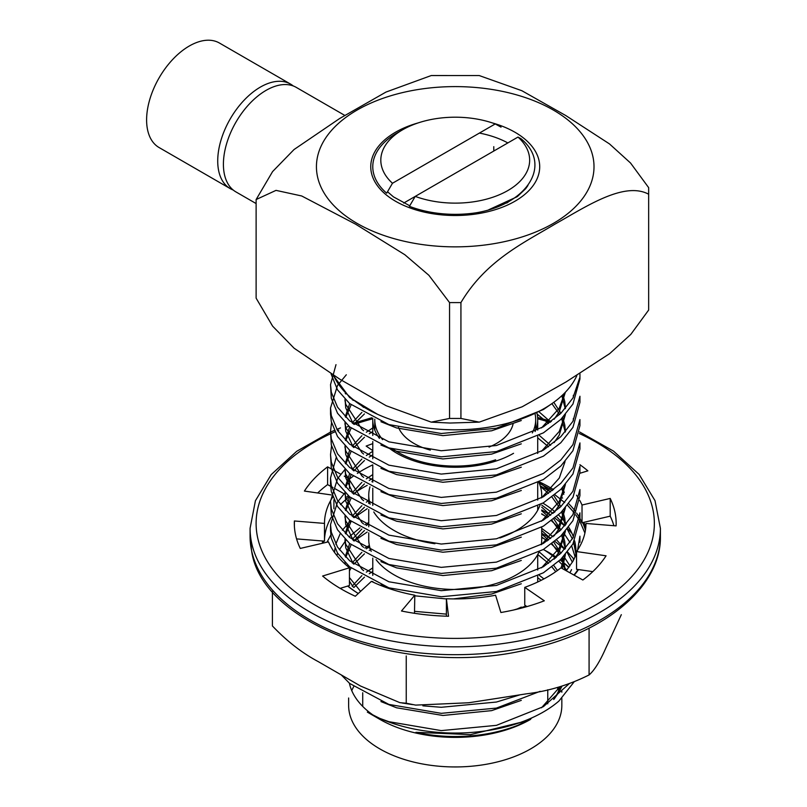 <?xml version="1.0" encoding="UTF-8"?>
<svg xmlns="http://www.w3.org/2000/svg" width="807" height="807" viewBox="0 0 807 807"><rect width="100%" height="100%" fill="white"/><g stroke="black" fill="none" stroke-linecap="round" stroke-linejoin="round"><path stroke-width="1.21" d="M541.901 712.843L543.414 711.966A124.702 71.994 0 0 1 379.734 718.361L388.883 721.69L441.268 730.607L496.426 725.352L543.414 706.639L568.945 683.953M543.414 711.966A124.702 71.994 0 0 0 558.918 701.061L573.918 682.127M422.878 705.832L441.268 707.285L496.426 702.04L520.011 694.827M341.3 674.934L349.643 683.438L388.883 704.42L441.268 713.338L496.426 708.092L540.165 691.317M573.333 560.562L573.333 558.515M573.333 537.24L573.333 536.675M414.788 611.373L446.392 614.127M566.252 570.761L572.94 561.248L576.551 553.743M577.318 551.675L579.94 536.181L579.94 542.274M573.333 513.918L573.333 511.87M345.093 492.603L337.528 502.025L330.527 524.58L331.314 532.196L337.528 547.085L349.643 560.774L388.883 581.766L441.268 590.684L496.426 585.438L543.414 566.716L560.825 553.279L572.94 537.926L579.94 512.859M330.527 530.633L331.314 538.249L337.528 553.138L349.643 566.837L388.883 587.819L441.268 596.736L496.426 591.491L543.414 572.778L560.825 559.332L572.94 543.979L579.94 518.921M345.093 469.281L337.528 478.702L330.527 501.258L331.314 508.884L337.528 523.763L349.643 537.462L388.883 558.454L441.268 567.361L496.426 562.116L543.414 543.404L560.825 529.957L572.94 514.604L579.94 489.546M330.527 501.238L331.314 514.937L337.528 529.816L349.643 543.514L388.883 564.507L441.268 573.424L496.426 568.168L543.414 549.456L560.825 536.019L572.94 520.656L579.94 495.599M336.176 457.619L330.527 477.936L331.314 485.562L337.528 500.441L349.643 514.14L388.883 535.132L441.268 544.049L496.426 538.794L543.414 520.081L560.825 506.645L572.94 491.281L579.94 466.224L579.94 472.307L572.94 497.334L560.825 512.697L543.414 526.134L496.426 544.846L441.268 550.102L388.883 541.184L349.643 520.192L337.528 506.493L331.314 491.614L330.527 483.988M331.536 445.958L330.527 454.613L331.314 462.24L337.528 477.129L349.643 490.817L388.883 511.809L441.268 520.727L496.426 515.471L543.414 496.759L560.825 483.322L572.94 467.959L579.94 442.902M330.527 454.593L331.314 468.292L337.528 483.181L349.643 496.87L388.883 517.862L441.268 526.779L496.426 521.524L543.414 502.811L560.825 489.375L572.94 474.012L579.94 448.954M573.333 420.639L573.333 418.591M331.536 422.646L330.527 431.291L331.314 438.917L337.528 453.806L349.643 467.495L388.883 488.487L441.268 497.405L496.426 492.149L543.414 473.437L560.825 460L572.94 444.647L579.94 419.579L579.94 425.672M330.527 431.271L331.314 444.97L337.528 459.859L349.643 473.548L388.883 494.54L441.268 503.457L496.426 498.201L543.414 479.489L560.825 466.053L572.94 450.699L579.94 425.632M573.333 397.316L573.333 395.269M346.314 374.781L337.528 385.423L330.527 407.979L331.314 415.595L337.528 430.484L349.643 444.173L388.883 465.165L441.268 474.082L496.426 468.827L543.414 450.114L560.825 436.678L572.94 421.325L579.94 396.257M330.527 414.031L331.314 421.647L337.528 436.537L349.643 450.225L388.883 471.217L441.268 480.135L496.426 474.889L543.414 456.167L560.825 442.73L572.94 427.377L579.94 402.32L579.94 396.298M335.994 364.653L330.527 384.657L331.314 392.283L337.528 407.162L349.643 420.861L388.883 441.843L441.268 450.76L496.426 445.514L543.414 426.802L560.825 413.355L572.94 398.002L579.678 377.898M330.527 384.636L331.314 398.335L337.528 413.214L349.643 426.913L388.883 447.905L441.268 456.823L496.426 451.567L543.414 432.855L560.825 419.418L572.94 404.055L579.94 378.997M333.19 375.326L349.643 397.538L377.515 414.284M331.142 374.105L337.528 389.892L349.643 403.591L388.883 424.583L441.268 433.5L496.426 428.245L543.414 409.532L553.451 402.542M379.734 718.361L367.346 712.117L379.855 719.36A106.605 61.544 0 0 0 530.613 719.36L518.195 725.11L531.5 718.25M553.652 699.487A106.605 61.544 0 0 0 560.169 686.676M349.401 683.226A106.605 61.544 0 0 0 373.984 715.678M523.995 721.569L470.511 734.622L415.908 732.332A110.226 63.632 0 0 0 518.195 725.11M362.716 692.759L362.716 705.399A92.523 53.413 0 0 0 362.726 706.428M348.634 697.994L348.634 705.399A106.605 61.544 0 0 0 414.435 762.262A106.605 61.544 0 0 0 530.613 748.916A106.605 61.544 0 0 0 561.833 705.399L561.833 698.257M558.716 690.621A106.605 61.544 0 0 0 557.213 687.483M353.678 686.696A106.605 61.544 0 0 0 351.751 690.621M449.549 418.45L431.241 422.142L386.19 405.729L340.12 379.401L294.091 348.2L272.605 326.139L256.122 298.156L256.122 199.541L272.584 171.588L294.041 149.537L339.676 118.498L385.978 92.069L431.251 75.545L479.217 75.555L521.867 90.717L565.687 115.492L609.487 143.918L630.56 163.034L648.657 187.638L648.657 194.215C624.184 181.101 586.306 206.491 555.055 224.084C523.198 243.149 485.864 260.641 460.928 302.585L460.928 418.45L449.549 418.45L449.549 302.585L428.87 275.278L404.872 254.75L355.675 224.215L301.707 195.98L276.014 190.371L256.122 199.541M648.657 194.215L648.657 310.049L630.812 334.391L609.648 353.637L566.08 381.933L522.169 406.789L479.237 422.132L460.928 418.45M535.091 431.523A82.465 47.613 0 0 0 537.704 419.64A82.465 47.613 0 0 0 536.958 413.265M372.804 418.238A82.465 47.613 0 0 0 372.773 419.64A82.465 47.613 0 0 0 379.431 438.393M388.843 447.885A82.465 47.613 0 0 0 513.545 453.312M496.476 443.457A58.326 33.672 0 0 0 513.181 423.493A58.326 33.672 180 0 1 489.062 447.078A58.326 33.672 0 0 0 496.476 443.457M398.476 427.397A58.326 33.672 0 0 0 430.323 450.094A58.326 33.672 180 0 1 404.801 436.567A58.326 33.672 180 0 1 398.476 427.397M449.549 302.585L460.928 302.585M344.902 115.472L296.25 87.378A60.343 34.842 120 0 0 249.746 103.548A60.343 34.842 120 0 0 223.408 164.265A60.343 34.842 120 0 0 235.906 191.895L256.122 203.566M333.604 375.578A125.71 72.58 0 0 0 455.148 429.818A125.71 72.58 0 0 0 576.823 375.669M479.388 133.074A76.433 44.123 180 0 1 507.835 142.93M554.116 699.114L559.271 691.579L561.954 686.162M380.934 701.576L396.59 707.789L442.892 715.476L491.634 710.634L521.292 700.375M541.174 580.314L537.704 577.751M372.773 571.487L369.263 573.696M364.441 577.166L353.87 587.506M555.771 571.689L551.938 566.948M548.518 563.367L537.755 554.48M370.514 549.567L369.263 550.384M364.441 553.844L353.87 564.184M351.106 568.067L349.441 570.892M565.021 570.075L561.662 558.505M559.634 554.419L551.938 543.625M548.518 540.054L541.719 534.103M364.441 530.522L353.87 540.872M351.106 544.745L345.8 557.213M345.194 564.194L345.013 562.479M349.441 581.171L353.204 587.002M517.186 608.962L521.292 607.096M562.358 568.592L565.414 554.47M565.253 548.609L561.662 535.182M559.634 531.097L551.938 520.313M548.518 516.732L541.719 510.781M364.441 507.2L353.87 517.549M351.106 521.423L345.8 533.901M363.634 570.65L361.909 569.207L345.709 544.14L345.063 539.207L345.709 547.761L353.204 563.679M380.934 584.974L389.751 588.767M414.788 595.808L446.392 598.945M453.453 598.905L491.634 594.033L521.292 583.774M554.116 559.201L559.271 551.655L565.414 531.147M565.253 525.286L561.662 511.86M559.634 507.774L551.938 496.991M548.518 493.41L540.377 486.429M372.773 478.198L369.263 480.417M364.441 483.887L353.87 494.227M351.106 498.101L345.8 510.579M363.634 547.328L361.909 545.885L345.709 520.828L345.063 515.885L345.709 524.439L353.204 540.357M380.934 561.652L396.59 567.866L442.892 575.552L491.634 570.71L521.292 560.451M554.116 535.878L559.271 528.333L565.414 507.835M563.79 494.409L561.662 488.548M372.773 454.876L369.263 457.095M364.441 460.565L353.87 470.905M351.106 474.778L345.8 487.257M363.634 524.005L361.909 522.573L345.709 497.505L345.063 492.563L345.709 501.117L353.204 517.035M380.934 538.33L396.59 544.543L442.892 552.23L491.634 547.398L521.292 537.129M554.116 512.556L559.271 505.011L565.414 484.513M548.518 446.765L537.704 437.838M372.773 431.563L369.263 433.773M364.441 437.243L353.87 447.582M351.106 451.466L345.8 463.934M345.063 469.25L345.709 477.794L353.204 493.713M380.934 515.007L396.59 521.221L442.892 528.908L491.634 524.076L521.292 513.817M548.518 423.453L537.149 414.122M364.441 413.92L353.87 424.27M351.106 428.144L345.8 440.612M363.634 477.361L361.909 475.928L345.709 450.861L345.063 445.918L345.709 454.472L353.204 470.4M380.934 491.685L396.59 497.899L442.892 505.586L491.634 500.754L521.292 490.495M565.253 432.007L561.662 418.581M559.634 414.495L551.938 403.702M351.106 404.821L345.8 417.3M363.634 454.038L361.909 452.606L345.709 427.539L345.063 422.606L345.709 431.16L353.204 447.078M380.934 468.373L396.59 474.587L442.892 482.273L491.634 477.431L521.292 467.172M554.116 442.599L559.271 435.054L565.414 414.546M565.253 408.685L561.854 395.692M345.991 393.15L345.8 393.977M363.634 430.726L361.909 429.284L345.709 404.226L345.063 399.283L345.709 407.838L353.204 423.756M380.934 445.05L396.59 451.264L442.892 458.951L491.634 454.109L521.292 443.85M554.116 419.277L559.271 411.731L565.364 392.232M351.802 398.487L353.204 400.433M380.934 421.728L396.59 427.942L442.892 435.629L491.634 430.797L521.292 420.528M541.517 707.789L559.947 686.737M543.908 578.901L539.237 575.25M372.773 567.866L366.307 572.143M361.869 575.653L352.165 586.185M557.445 570.499L553.784 565.515M550.606 561.884L539.237 551.927M369.606 546.541L366.307 548.831M361.869 552.331L352.165 562.872M349.673 566.857L349.249 567.634M565.404 570.287L562.701 557.445M560.895 553.219L553.784 542.193M550.606 538.562L541.719 530.492M368.749 523.793L366.307 525.508M361.869 529.009L352.377 539.237M349.673 543.535L345.265 556.679M349.441 577.56L360.588 591.37M561.087 567.886L565.051 554.893M565.455 548.387L564.769 541.558L562.701 534.123M560.895 529.896L553.784 518.871M550.606 515.239L541.719 507.169M368.749 500.471L366.307 502.186M361.869 505.686L352.165 516.228M349.673 520.212L345.265 533.366M541.517 567.866L559.271 548.044L565.051 531.581M565.455 525.064L564.769 518.235L562.701 510.811M560.895 506.574L553.784 495.548M550.606 491.927L539.237 481.961M372.773 474.587L366.307 478.864M361.869 482.374L352.165 492.906M349.673 496.89L345.265 510.044M541.517 544.554L559.271 524.721L565.051 508.259M564.275 492.603L562.701 487.489M372.773 451.264L366.307 455.541M361.869 459.052L352.165 469.583M349.673 473.578L345.265 486.722M541.517 521.231L559.271 501.399L565.051 484.936M550.606 445.282L539.237 435.326M372.773 427.942L366.307 432.229M361.869 435.73L352.165 446.261M349.673 450.256L345.265 463.4M345.063 469.24L345.709 474.183L361.909 499.251L363.634 500.683M541.517 497.909L559.271 478.077L565.051 461.614M550.606 421.96L539.237 412.004M361.869 412.407L352.165 422.949M349.673 426.933L345.265 440.077M565.455 431.775L564.769 424.956L562.701 417.522M560.895 413.295L553.804 402.29M352.538 399.102L352.165 399.626M349.673 403.611L345.265 416.755M541.517 451.264L559.271 431.442L565.051 414.98M565.455 408.463L564.769 401.634L562.893 394.714M345.396 392.535L345.265 393.443M541.517 427.942L559.271 408.12L564.88 392.737M361.425 405.548L363.634 407.404M392.474 183.26L386.664 193.186A82.465 47.613 180 0 1 372.773 166.736A82.465 47.613 180 0 1 396.923 133.064L402.612 129.786A74.415 42.963 180 0 1 495.236 123.935L392.474 183.26A74.415 42.963 180 0 1 402.612 129.786M517.993 137.069A74.415 42.963 180 0 1 507.855 190.543A74.415 42.963 180 0 1 415.232 196.394L517.993 137.069L520.999 138.723C552.18 164.497 528.121 203.596 477.24 212.614A82.465 47.613 180 0 1 409.421 206.32L415.232 196.394L403.692 203.061M501.046 127.143L495.236 123.935M493.773 146.672L493.773 150.284L494.923 150.384M506.786 203.051L511.366 199.854M532.338 432.915A80.458 46.453 0 0 0 535.687 419.64A80.458 46.453 0 0 0 535.142 414.223M374.781 419.146A80.458 46.453 0 0 0 374.781 419.64A80.458 46.453 0 0 0 382.619 439.633M393.271 449.267A80.458 46.453 0 0 0 495.659 459.798M376.072 559.634A86.49 49.933 0 0 0 498.696 582.704A86.49 49.933 0 0 0 538.945 552.089M541.255 544.705A86.49 49.933 0 0 0 541.719 539.53L541.719 527.163M368.749 532.852L368.749 539.53A86.49 49.933 0 0 0 371.2 551.342M499.906 537.946A86.49 49.933 0 0 0 540.115 504.789M541.598 497.858A86.49 49.933 0 0 0 541.719 495.185A86.49 49.933 0 0 0 538.763 482.233M372.773 480.135A86.49 49.933 0 0 0 371.946 481.739M369.969 486.833A86.49 49.933 0 0 0 368.749 495.185A86.49 49.933 0 0 0 370.161 504.193M373.782 511.971A86.49 49.933 0 0 0 434.923 543.726M544.725 550.223A131.743 76.06 180 0 1 548.397 552.26L549.103 552.664A132.751 76.645 180 0 1 549.103 552.674A132.751 76.645 180 0 1 556.447 557.274M560.199 559.937A132.751 76.645 180 0 1 568.955 567.321M543.313 549.517A132.751 76.645 180 0 1 544.634 550.203M545.149 550.475A132.751 76.645 180 0 1 548.75 552.462M621.319 614.672L605.835 648.041C599.974 661.417 594.386 670.385 589.08 674.945L589.08 628.149M589.08 674.945C569.248 684.881 548.417 691.175 526.567 693.808L468.756 702.756L415.676 705.106L406.244 703.23L406.244 655.93M406.244 703.23L399.889 702.665L360.477 686L318.16 661.569C302.111 653.014 286.858 641.141 272.403 625.95L272.403 591.41M540.135 482.253A132.751 76.645 180 0 1 549.103 486.974A132.751 76.645 180 0 1 553.562 489.678M583.905 522.321A132.751 76.645 180 0 1 585.801 527.324M578.528 569.581A132.751 76.645 180 0 1 574.201 575.179M526.053 605.996A132.751 76.645 180 0 1 513.615 610.001M358.268 593.518A132.751 76.645 180 0 1 352.235 589.524A132.751 76.645 180 0 1 347.646 586.074M322.528 543.232A132.751 76.645 180 0 1 322.487 540.983M346.859 496.91A132.751 76.645 180 0 1 348.029 495.972M549.103 552.674L548.397 552.26A131.743 76.06 180 0 1 556.396 557.314M560.119 560.018A131.743 76.06 180 0 1 568.824 567.513M543.424 549.446A120.687 69.674 180 0 1 555.408 558.151M558.807 561.248A120.687 69.674 180 0 1 566.665 570.256M543.343 549.496A131.743 76.06 180 0 1 544.311 550.001M347.807 586.023A131.743 76.06 0 0 0 353.022 589.978A131.743 76.06 0 0 0 358.288 593.498M573.908 575.018A131.743 76.06 0 0 0 578.054 569.52M585.428 530.34A131.743 76.06 0 0 0 582.634 522.613M552.371 490.606A131.743 76.06 0 0 0 539.288 483.423M542.889 503.134A120.687 69.674 180 0 1 555.014 511.83M558.454 514.927A120.687 69.674 180 0 1 566.413 523.925M568.632 527.183A120.687 69.674 180 0 1 573.454 537.018M574.624 540.841A120.687 69.674 180 0 1 575.916 551.03A120.687 69.674 180 0 1 575.603 556.013M571.548 569.601A120.687 69.674 180 0 1 569.883 572.778M348.927 497.072A131.743 76.06 0 0 0 340.493 504.617M323.496 541.063A131.743 76.06 0 0 0 323.486 541.991A131.743 76.06 0 0 0 323.506 543.01M369.364 545.461L364.865 548.024M572.375 562.207L567.17 552.381M564.839 549.083L556.588 539.883M553.057 536.716L541.719 528.403M368.749 522.482L364.865 524.711M360.003 527.849L349.028 536.917M346.011 540.165L339.364 549.769M337.659 553.35L336.842 555.448M575.825 553.733L573.716 542.597M572.375 538.894L567.17 529.059M564.839 525.761L556.588 516.561M553.057 513.393L541.719 505.091M570.004 565.858L563.74 556.346M560.996 553.108L551.403 544.029M547.297 540.892L541.719 537.109M367.195 532.035L354.071 541.023M575.149 557.012L571.709 546.026M570.004 542.536L563.74 533.034M560.996 529.796L551.403 520.707M547.297 517.569L541.719 513.787M367.195 508.723L354.071 517.701M350.47 520.898L342.37 530.229M340.211 533.629L335.793 544.17M334.915 548.538L334.572 552.492M544.997 539.258L541.719 537.442M544.997 515.945L541.719 514.12M574.049 559.231L567.533 551.927M564.698 549.234L554.853 541.336M550.677 538.511L541.719 533.256M572.002 533.417L567.533 528.605M564.698 525.912L554.853 518.013M550.677 515.199L541.719 509.933M330.789 535.051L327.017 542.183M584.904 533.054L579.88 521.272M579.335 520.323L575.815 514.937M574.049 512.586L567.533 505.283M564.698 502.59L554.853 494.701M550.677 491.877L540.176 485.794M367.165 485.38A130.734 75.485 0 0 0 353.375 493.854M349.522 496.759A130.734 75.485 0 0 0 349.492 496.789L347.928 495.912M613.905 525.71A160.906 92.896 0 0 0 610.203 516.167L582.018 522.754A130.734 75.485 0 0 0 579.94 518.508M579.658 517.993A130.734 75.485 0 0 0 576.581 513.081M574.937 510.821A130.734 75.485 0 0 0 568.733 503.709M562.57 498.08A130.734 75.485 0 0 0 561.026 496.83M592.792 571.628L576.551 569.298L576.551 551.564A130.734 75.485 0 0 0 585.973 523.461L616.084 525.892A160.906 92.896 0 0 0 616.144 523.44A160.906 92.896 0 0 0 610.203 498.433L582.018 505.021A130.734 75.485 0 0 0 579.698 500.33M526.931 606.602L524.752 605.099L524.752 587.365A130.734 75.485 0 0 0 560.976 567.825L582.866 580.011A160.906 92.896 0 0 0 606.067 555.801L576.551 551.564M330.537 500.764A130.734 75.485 0 0 0 324.495 523.41L294.384 520.979A160.906 92.896 0 0 0 294.323 523.44A160.906 92.896 0 0 0 300.265 548.437L328.449 541.85A130.734 75.485 0 0 0 349.441 567.785L322.608 576.037A160.906 92.896 0 0 0 355.312 596.252L371.412 581.363A130.734 75.485 0 0 0 414.788 595.213L414.495 613.31M349.441 567.785L349.441 585.519L340.161 588.374M331.253 517.226A130.734 75.485 0 0 0 324.495 541.144L296.572 538.894M330.598 486.268L327.602 484.603A160.906 92.896 0 0 0 317.676 492.976M344.014 493.733L335.187 488.82M333.039 487.63L331.596 486.823M331.475 469.018L327.602 466.86A160.906 92.896 0 0 0 304.4 491.07L331.072 494.903M353.062 476.342A130.734 75.485 0 0 0 349.492 479.045L344.296 476.16M340.756 474.193L333.906 470.37M372.773 482.132L372.773 464.862A130.734 75.485 0 0 0 357.35 473.406M372.773 443.658A160.906 92.896 0 0 0 366.156 446.069L372.562 450.467M579.93 473.275L587.869 470.834A160.906 92.896 0 0 0 579.91 464.711M578.962 499.049A130.734 75.485 0 0 0 576.491 495.216M414.788 595.213L401.483 611A160.906 92.896 0 0 0 448.541 616.255L446.392 598.744A130.734 75.485 0 0 0 495.589 595.233L500.895 612.513A160.906 92.896 0 0 0 544.311 600.801L524.752 587.365M332.807 496.951A130.734 75.485 0 0 0 331.405 499.23M349.492 479.045L349.492 488.467M324.495 523.41L324.495 541.144M333.916 499.765L333.916 508.763M539.066 482.061L539.066 482.899M582.018 505.021L582.018 522.754M446.392 598.744L446.392 616.195M294.384 520.979L294.384 525.892M610.203 498.433L610.203 516.167M327.602 466.86L327.602 484.603M233.193 190.018A60.343 34.842 -60 0 1 230.217 188.606L159.1 147.55A60.343 34.842 -60 0 1 159.1 77.876A60.343 34.842 -60 0 1 219.443 43.033L290.56 84.099A60.343 34.842 -60 0 1 293.264 85.966M230.217 188.606A60.343 34.842 -60 0 1 230.217 118.932A60.343 34.842 -60 0 1 290.56 84.099M492.3 122.906A84.473 48.773 180 0 1 514.967 132.247A84.473 48.773 180 0 1 508.027 204.807A84.473 48.773 180 0 1 383.87 192.833A84.473 48.773 180 0 1 418.167 122.906M357.087 223.388A138.784 80.125 0 0 0 589.281 187.466A138.784 80.125 0 0 0 419.307 89.335A138.784 80.125 0 0 0 357.087 223.388M330.527 433.813A199.127 114.967 0 0 0 257.615 537.543A199.127 114.967 0 0 0 552.563 623.73A199.127 114.967 0 0 0 579.275 433.5M550.071 422.343A199.127 114.967 0 0 0 537.684 418.793M372.784 418.793A199.127 114.967 0 0 0 354.071 424.411M348.886 426.247A199.127 114.967 0 0 0 346.788 427.014M338.799 430.171A199.127 114.967 0 0 0 337.639 430.656M334.865 431.856A199.127 114.967 0 0 0 330.699 433.732M250.079 536.241A205.16 118.447 0 0 0 251.623 550.788A205.16 118.447 0 0 0 467.848 654.467A205.16 118.447 0 0 0 660.398 536.241C661.478 584.934 608.024 631.548 530.986 648.767C412.296 679.161 263.102 627.594 251.713 551.625L250.079 536.241L250.079 528.363A205.16 118.447 0 0 0 251.623 542.899A205.16 118.447 0 0 0 467.848 646.589A205.16 118.447 0 0 0 660.398 528.363L655.012 500.653L639.134 474.445L613.522 451.123L579.517 431.916M579.94 518.951L579.94 512.899M330.527 530.613L330.527 524.56M579.94 495.629L579.94 489.577M330.527 483.968L330.527 477.915M579.94 448.985L579.94 442.932M330.527 414.011L330.527 407.949M579.94 379.028L579.94 373.802M479.227 422.132L450.044 423.039L431.241 422.142M372.773 558.141L372.773 575.411M372.773 581.464L372.773 582.008M537.704 554.58L537.704 570.045M537.704 576.107L537.704 582.008M372.773 419.64L372.773 435.487M372.773 441.54L372.773 458.81M372.773 488.185L372.773 505.454M537.704 419.64L537.704 430.131M537.704 436.183L537.704 453.443M537.704 482.818L537.704 500.088M537.704 506.14L537.704 510.236M561.833 691.337L561.833 692.204M527.919 185.519L525.7 188.656L517.257 196.686L488.739 209.759M409.744 205.775L393.453 196.868L387.511 191.743M547.761 689.753L547.761 703.815M345.013 541.043L345.013 539.157M345.013 517.731L345.013 515.834M345.013 494.409L345.013 492.512M345.013 471.086L345.013 469.19M345.013 447.764L345.013 445.878M345.013 424.442L345.013 422.555M345.013 401.119L345.013 399.233M374.781 419.64L374.781 430.091M535.687 419.64L535.687 430.091M541.719 497.788L541.719 495.185M368.749 526.8L368.749 509.53M368.749 503.477L368.749 495.185M401.866 702.947L412.569 704.612M660.398 536.241L660.398 528.363M551.403 421.365L537.613 417.461M371.765 417.744L352.76 423.413M340.473 427.912L336.842 429.385M334.219 430.484L330.92 431.927M330.527 432.098L296.694 451.305L271.223 474.587L255.426 500.733L250.079 528.363"/></g></svg>
